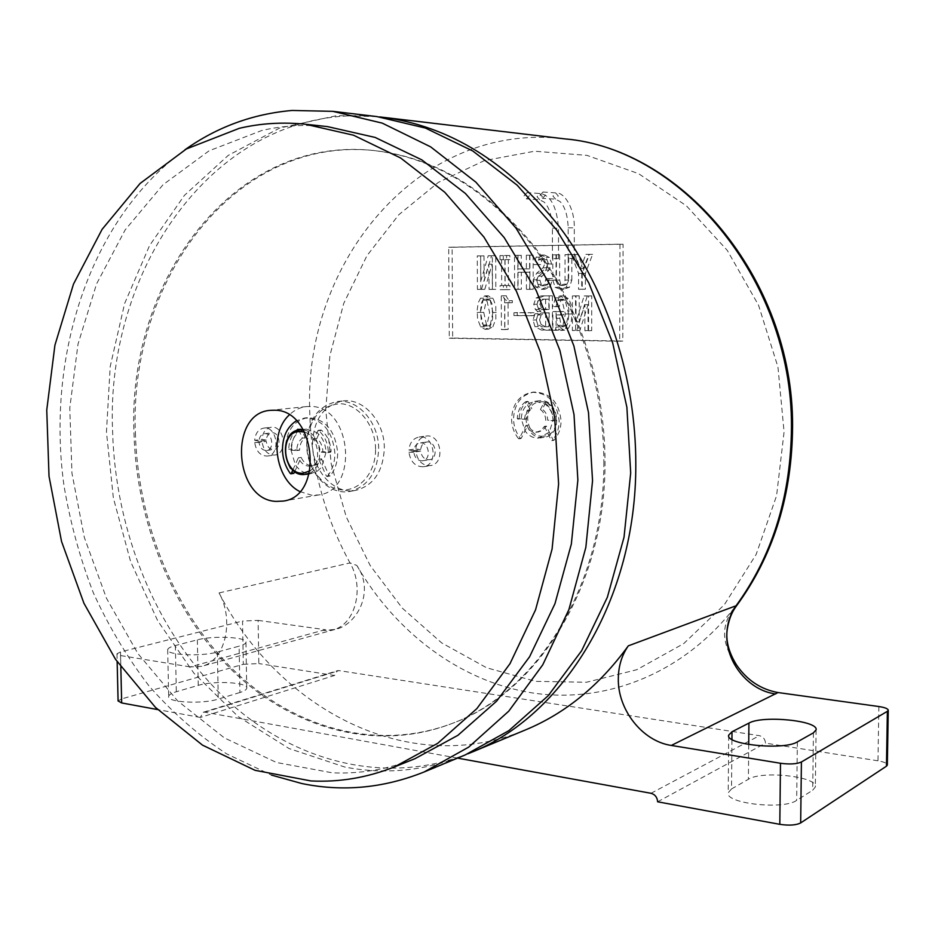 <?xml version="1.0" encoding="UTF-8"?>
<svg xmlns="http://www.w3.org/2000/svg" width="935" height="935" viewBox="0 0 935 935"><rect width="100%" height="100%" fill="white"/><g stroke="black" fill="none" stroke-linecap="round" stroke-linejoin="round"><path stroke-width="0.7" stroke-dasharray="4.67 3.51" d="M376.782 116.559L336.81 115.624L279.717 128.025L228.257 155.374L184.382 195.403L149.53 245.636L124.624 303.513L110.201 366.485L106.461 432.075L113.357 497.899L130.608 561.584L157.723 620.805L193.931 673.235L238.168 716.561L289.032 748.526L344.664 767.004C385.185 774.928 425.355 770.908 465.186 754.942M184.885 149.81C90.566 217.855 46.037 354.996 63.919 485.195C70.125 522.279 79.943 558.16 93.348 592.837C108.717 626.45 127.265 657.469 148.992 685.916C172.367 712.505 198.22 735.132 226.539 753.809L271.477 775.092M327.449 126.599C304.915 124.273 283.013 125.582 261.742 130.514L209.101 150.804L163.029 184.733L125.15 229.916L96.585 283.866L78.026 344.045L69.786 407.976L71.948 473.227L84.325 537.461L106.52 598.342L137.912 653.577L177.592 700.841L224.33 737.867L276.526 762.504L332.112 772.789C360.185 774.098 387.803 769.4 414.976 758.682M314.055 438.842C317.853 442.056 319.863 446.474 320.097 452.108L322.891 451.722C322.657 446.089 320.647 441.682 316.86 438.48L314.055 438.842L316.907 432.566C322.622 437.37 325.649 444.02 325.999 452.493L321.5 467.348L316.708 471.672L310.467 473.577C304.401 473.671 299.329 470.691 295.261 464.637L291.042 450.202L288.751 449.291C288.938 441.682 291.299 435.546 295.834 430.895M288.751 449.291L291.568 448.905L292.152 449.7L289.336 450.086M298.721 430.018L302.402 438.141C298.732 440.876 296.863 445.025 296.804 450.576L291.042 450.202C291.136 441.893 293.929 435.675 299.41 431.561L306.318 429.083L316.907 432.566L318.578 430.474C324.538 435.757 327.799 442.886 328.349 451.885L327.858 452.61L320.097 452.108M292.842 470.013L298.347 457.823C301 463.374 304.81 466.156 309.777 466.168L310.595 466.086C314.195 465.431 316.907 463.152 318.73 459.225L326.42 476.125L330.125 475.903C335.139 469.686 337.664 461.937 337.675 452.692C335.162 430.088 325.064 418.424 307.393 417.7C293.461 420.785 286.098 431.304 285.28 449.256C285.526 458.302 288.167 466.261 293.193 473.122L290.376 473.554M327.343 476.347C332.369 470.118 334.882 462.358 334.894 453.078C332.381 430.439 322.271 418.751 304.576 418.015L296.407 420.773M318.73 459.225L321.511 458.816C319.7 462.731 316.988 465.022 313.389 465.665L312.57 465.747C307.615 465.735 303.805 462.954 301.152 457.414L294.759 471.567M299.819 491.553L311.799 495.246L318.706 494.942C359.367 490.583 351.689 405.86 310.584 406.456L306.47 406.573C299.983 407.321 294.233 410.114 289.219 414.976M375.566 449.045C375.473 425.635 358.666 404.306 340.282 403.71C319.77 405.568 308.679 419.242 307.007 444.721C307.194 467.371 323.031 488.444 341.322 489.811C359.613 491.518 375.94 472.479 375.566 449.045M306.68 444.441C307.825 419.92 318.075 405.615 337.406 401.512C357.906 398.626 378.932 422.421 378.663 448.964C377.471 472.502 367.876 486.644 349.854 491.413C328.454 495.807 306.458 471.439 306.68 444.441M312.5 443.658C313.657 419.254 323.884 405.007 343.192 400.905C363.645 398.041 384.612 421.72 384.332 448.145C383.14 471.579 373.556 485.662 355.58 490.419C334.216 494.802 312.267 470.55 312.5 443.658M543.387 436.142C524.687 438.129 521.52 402.529 540.348 401.863C559.223 399.549 562.414 435.803 543.387 436.142M539.612 400.718L539.027 400.776C519.276 402.307 523.191 439.579 542.861 437.463L544.088 437.323C563.583 435.289 559.048 398.24 539.612 400.718M526.557 419.172L517.815 419.102L517.289 418.448C517.639 411.143 520.433 405.556 525.68 401.711L529.841 409.027L531.781 408.782C528.415 411.084 526.674 414.556 526.557 419.172L521.321 418.915C521.496 412.008 524.103 406.818 529.14 403.347L535.439 401.232L545 404.013C550.131 407.94 552.807 413.422 553.029 420.434L547.688 420.189C547.536 415.514 545.76 411.867 542.358 409.25L545.795 402.447L544.614 402.494C549.967 406.818 552.842 412.709 553.251 420.177L552.795 420.785L547.688 420.189M517.289 418.448L519.767 418.845L517.815 419.102M552.714 420.785L554.619 420.516L553.029 420.434L549.312 432.145L538.712 438.106C533.207 438.258 528.637 435.85 525.002 430.871L521.321 418.915L519.767 418.845M569.707 258.457L574.289 258.446L569.707 258.457M553.929 258.656L558.522 258.644L553.929 258.656M552.082 440.502L553.987 440.198C558.604 434.962 560.965 428.51 561.07 420.832C559.048 402.097 550.014 392.513 533.978 392.057C521.274 394.745 514.46 403.569 513.514 418.541C513.631 426.079 515.945 432.683 520.456 438.34L518.504 438.632L519.322 438.55L525.938 425.437L527.878 425.168C530.227 429.749 533.663 432.017 538.174 431.958L542.674 430.416L546.367 426.091L553.146 440.023L552.082 440.502C556.699 435.266 559.06 428.791 559.165 421.101C557.143 402.342 548.097 392.735 532.05 392.279C519.334 394.967 512.497 403.803 511.562 418.798C511.679 426.36 513.993 432.963 518.504 438.632M546.367 426.091L544.45 426.372L540.757 430.696L536.246 432.25C531.734 432.297 528.298 430.03 525.938 425.437M540.079 195.275L543.001 192.014L545.467 195.076L542.545 198.337L540.079 195.275M524.056 195.871L526.943 192.622L529.374 195.672L526.51 198.91L524.056 195.871M467.874 753.797C382.263 787.188 288.623 759.921 221.805 695.161C155.081 629.652 115.344 530.718 112.609 431.409C105.024 263.682 221.618 99.998 379.68 116.922M135.376 432.601C137.726 521.835 173.396 610.765 233.025 669.53C292.748 727.664 375.964 752.067 451.932 723.526C537.917 692.554 605.787 585.567 605.015 461.937C605.003 383.747 578.73 304.529 534.75 247.039C487.649 188.928 433.595 156.706 372.574 150.383C233.201 136.931 128.855 281.879 135.376 432.601M603.846 462.159C604.629 585.929 536.713 693.022 450.682 724.006C374.666 752.57 291.416 728.12 231.67 669.916C172.017 611.093 136.323 522.069 133.974 432.753C127.429 281.891 231.798 136.802 371.242 150.266C432.286 156.589 486.387 188.835 533.523 247.015C577.538 304.565 603.835 383.876 603.846 462.159M266.253 440.116L261.975 439.415C262.653 432.438 265.68 428.382 271.056 427.248C284.556 424.958 288.26 453.907 274.621 455.065C267.655 454.994 263.46 450.506 262.01 441.6L266.276 441.425L258.995 442.349C259.86 447.713 262.384 450.425 266.557 450.483C274.796 449.805 272.552 432.297 264.406 433.711C261.192 434.389 259.381 436.832 258.972 441.039L266.253 440.116C266.662 435.944 268.474 433.513 271.688 432.823C279.81 431.421 282.043 448.835 273.826 449.513C269.654 449.454 267.141 446.766 266.276 441.425M415.841 451.278L408.946 452.318C410.582 462.077 415.456 466.881 423.555 466.74C439.006 464.975 434.331 434.132 419.055 437.042C413.095 438.375 409.717 442.687 408.922 449.98L415.83 448.952C416.624 441.694 419.99 437.405 425.928 436.084C441.168 433.185 445.82 463.853 430.416 465.618C422.328 465.759 417.477 460.978 415.841 451.278L420.692 451.114C421.662 456.923 424.572 459.798 429.399 459.728C438.69 458.699 435.885 440.233 426.711 442.01C423.169 442.804 421.159 445.376 420.68 449.723L413.784 450.752C414.275 446.392 416.285 443.809 419.838 443.003L426.711 442.01M415.83 448.952L420.68 449.723M262.01 441.6L254.717 442.524C256.167 451.476 260.386 455.988 267.363 456.058C281.038 454.901 277.309 425.799 263.775 428.101C258.399 429.235 255.36 433.314 254.682 440.327L261.975 439.415M254.717 442.524L258.995 442.349M254.682 440.327L258.972 441.039M420.692 451.114L413.796 452.154C414.778 457.998 417.7 460.885 422.538 460.815C431.853 459.786 429.036 441.215 419.838 443.003M408.946 452.318L413.796 452.154M408.922 449.98L413.784 450.752M309.976 470.854C322.54 463.234 318.777 436.061 304.611 432.134M316.86 438.48L320.553 430.345L317.76 430.684M327.764 452.61L330.546 452.224L322.891 451.722M330.546 452.224L331.13 451.488L328.349 451.885M318.578 430.474L321.371 430.123C327.332 435.394 330.581 442.512 331.13 451.488M321.371 430.123L320.553 430.345M303.408 429.971C321.149 431.701 326.011 466.775 309.403 473.25M296.804 450.576L299.609 450.191C299.679 444.651 301.549 440.514 305.207 437.779L302.402 438.141M299.609 450.191L292.152 449.7M298.522 429.597L301.339 429.247L305.207 437.779M301.339 429.247L298.171 429.235M291.568 448.905C291.837 440.151 294.829 433.501 300.532 428.943M330.125 475.903L326.42 476.125M298.347 457.823L301.152 457.414M321.511 458.816L329.19 475.681M537.964 315.025L541.435 312.945L545.619 312.968L545.643 326.853L542.183 326.818L537.835 324.655L536.328 320.097L537.964 315.025L541.213 314.885L544.801 312.804L541.564 312.945M545.608 299.258L545.619 309.649L541.108 309.614L538.256 308.199L536.9 304.331L537.941 300.825L540.64 299.247L548.833 299.165L548.845 309.52L545.619 309.649M485.066 326.081L483.196 325.029L480.415 312.489L483.079 300.147L484.938 299.118L486.819 300.158L489.613 312.559L486.925 325.076L485.066 326.081L488.386 325.906L486.527 324.866L483.196 325.029M544.801 312.804L548.845 312.839L548.868 326.677L545.643 326.853M548.868 326.677L542.183 326.818M545.409 326.642L541.073 324.492L537.835 324.655M541.073 324.492L539.577 319.934L536.328 320.097M539.577 319.934L541.213 314.885M548.845 312.839L545.619 312.968M548.845 309.52L538.256 308.199M541.494 308.071L540.149 304.226L536.9 304.331M540.149 304.226L541.19 300.731L537.941 300.825M541.19 300.731L543.878 299.153L540.64 299.247M543.878 299.153L548.833 299.165M544.345 309.497L541.108 309.614M486.527 324.866L483.746 312.36L486.41 300.053L483.079 300.147M486.41 300.053L488.269 299.025L484.938 299.118M488.269 299.025L490.15 300.065L486.819 300.158M490.15 300.065L492.932 312.43L489.613 312.559M492.932 312.43L490.256 324.901L486.925 325.076M490.256 324.901L488.386 325.906M483.746 312.36L480.415 312.489M545.771 420.458C545.619 415.771 543.843 412.125 540.43 409.495L542.358 409.25M540.43 409.495L543.878 402.681M524.605 419.429C524.734 414.813 526.475 411.342 529.841 409.027M526.405 401.957L528.357 401.723L531.781 408.782M504.713 329.377L508.149 329.424L508.067 302.671L512.345 302.683L512.345 300.649C509.236 300.79 507.237 299.177 506.338 295.787L504.596 295.787L504.713 329.377L501.417 329.552L504.865 329.599L504.771 302.776L509.061 302.788L509.049 300.743C505.94 300.895 503.942 299.27 503.042 295.881L501.289 295.869L501.417 329.552M534.049 312.734L517.207 312.606L517.219 315.481L534.06 315.621L534.049 312.734L513.934 312.746L513.946 315.621L530.799 315.761L530.799 312.874M552.398 295.846L544.182 295.846L539.238 297.926L537.006 304.214L538.665 309.462L540.898 311.39L538.221 313.646L536.293 319.899L538.244 326.549L544.825 329.938L552.433 330.043L552.398 295.846L540.944 295.927L535.989 298.02L533.756 304.319L535.416 309.578L537.66 311.519L534.972 313.774L533.043 320.062L534.995 326.724L541.587 330.125L549.207 330.23L549.172 295.927M556.08 306.575L559.259 306.598L560.766 300.439L563.197 299.212L565.172 300.1L568.538 313.88L566.096 325.322L563.665 326.689L560.93 325.251L559.305 314.85L563.817 314.885L563.817 311.554L556.08 311.495L556.103 330.09L558.663 330.125L559.118 326.993L564.121 330.207L568.538 328.162L571.192 322.528L572.045 313.903C572.395 308.153 571.121 303.022 568.223 298.51L563.197 295.857L558.639 297.786L556.08 306.575L552.865 306.692L556.044 306.715L557.564 300.532L559.995 299.305L561.982 300.193L565.348 314.02L562.905 325.485L560.474 326.876L557.727 325.427L556.103 314.99L560.614 315.025L560.614 311.682L552.865 311.635L552.889 330.277L555.46 330.312L555.916 327.168L560.93 330.394L565.348 328.349L568.001 322.692L568.866 314.043C569.216 308.281 567.942 303.127 565.032 298.604L559.995 295.939L555.437 297.879L552.865 306.692M579.209 295.869L575.574 295.869L575.563 330.371L579.864 330.429L588.057 304.611L588.033 330.546L591.703 330.593L591.738 295.892L587.297 295.881L579.256 321.757L579.209 295.869L572.395 295.951L572.395 330.558L576.696 330.616L584.901 304.716L584.878 330.733L588.559 330.78L588.582 295.974L584.13 295.974L576.03 321.921L576.03 295.963M492.85 326.818L495.842 318.999L495.784 305.967L493.341 298.99L488.257 295.776L483.827 298.16L481.537 302.753L480.473 311.25L481.338 320.985L483.956 326.701L488.409 329.143L492.85 326.818L489.531 326.993L491.518 323.358L492.663 318.075L492.044 303.957L489.402 298.277L484.926 295.857L480.485 298.253L478.194 302.858L477.154 310.303L477.586 318.999L480.625 326.876L485.078 329.319L489.531 326.993M592.615 254.332L589.027 254.378L583.592 268.555L578.04 254.542L574.511 254.589L581.745 273.382L581.734 289.207L585.392 289.207L585.404 273.359L592.615 254.332L585.871 254.343L580.425 268.567L574.861 254.507L571.308 254.554L578.566 273.406L578.555 289.277L582.225 289.277L582.225 273.382L589.447 254.297M571.846 280.021L571.846 254.624L568.223 254.682L568.223 280.032L567.159 284.111L563.957 285.362L560.755 284.135L559.644 280.079L559.633 254.799L556.033 254.858L556.056 280.091L558.335 287.314L563.957 289.231L569.45 287.29L571.846 280.021L568.655 280.056L568.644 254.589L565.02 254.647L565.02 280.079L563.957 284.17L560.755 285.42L557.552 284.182L556.43 280.114L556.407 254.764L552.807 254.823L552.842 280.138L555.121 287.372L560.755 289.301L566.248 287.349L568.655 280.056M548.342 263.425L546.239 267.842L539.939 273.16L536.515 279.845L538.77 286.835L544.813 289.254L550.177 286.987L552.573 278.525L549.114 278.548L547.91 284.357L544.906 285.771L541.307 284.369L539.951 280.348L542.043 276.129L549.102 270.098L551.65 263.915L549.383 257.417L544.415 255.021L539.32 257.207L537.239 264.593L540.675 264.558L541.868 259.801L544.415 258.539L546.975 259.743L548.342 263.425L545.105 263.413L543.001 267.842L536.69 273.184L533.266 279.881L535.521 286.893L541.377 289.324L546.94 287.045L549.348 278.56L545.876 278.583L544.673 284.404L541.669 285.818L538.069 284.427L536.713 280.395L538.794 276.152L545.865 270.11L548.424 263.904L546.145 257.394L541.166 254.986L536.071 257.172L533.978 264.593L537.426 264.558L538.618 259.778L541.178 258.516L543.738 259.72L545.105 263.413M529.689 289.277L533.207 289.277L533.137 255.185L529.619 255.232L529.654 268.871L521.309 268.953L521.274 255.348L517.791 255.407L517.885 289.301L521.368 289.289L521.321 272.249L529.654 272.178L529.689 289.277L526.428 289.347L529.958 289.347L529.876 255.15L526.347 255.197L526.382 268.883L518.025 268.953L517.99 255.313L514.495 255.372L514.601 289.359L518.083 289.359L518.037 272.26L526.393 272.19L526.428 289.347M504.9 259.685L504.993 285.526L503.392 285.526L503.404 289.616L509.972 289.605L509.949 285.514L508.441 285.514L508.359 259.638L509.867 259.626L509.856 255.512L503.287 255.606L503.299 259.708L504.9 259.685L501.592 259.673L501.686 285.584L500.085 285.584L500.096 289.686L506.676 289.675L506.653 285.572L505.145 285.572L505.052 259.626L506.571 259.603L506.56 255.477L499.98 255.582L499.991 259.685L501.592 259.673M484.014 255.886L480.625 255.933L480.777 289.347L484.786 289.347L492.161 264.219L492.406 289.336L495.819 289.324L495.69 255.722L491.541 255.781L484.178 280.956L484.014 255.886L477.271 255.898L477.434 289.418L481.455 289.406L488.83 264.208L489.075 289.394L492.5 289.394L492.359 255.687L488.21 255.746L480.835 281.003L480.672 255.851M519.241 418.19C519.591 410.886 522.385 405.322 527.62 401.477L525.68 401.711M528.357 401.723L527.62 401.477M544.614 402.494L545.795 402.447M546.543 402.26C551.884 406.573 554.759 412.452 555.156 419.908L553.251 420.177M554.619 420.516L555.156 419.908M506.338 295.787L503.042 295.881M504.596 295.787L501.289 295.869M512.345 300.649L509.049 300.743M512.345 302.683L509.061 302.788M508.067 302.671L504.771 302.776M508.149 329.424L504.865 329.599M517.219 315.481L513.946 315.621M534.06 315.621L530.799 315.761M517.207 312.606L513.934 312.746M544.825 329.938L541.587 330.125M552.433 330.043L549.207 330.23M538.244 326.549L534.995 326.724M536.293 319.899L533.043 320.062M538.221 313.646L534.972 313.774M540.898 311.39L537.66 311.519M538.665 309.462L535.416 309.578M537.006 304.214L533.756 304.319M539.238 297.926L535.989 298.02M544.474 295.834L541.236 295.916M563.197 295.857L559.995 295.939M558.639 297.786L555.437 297.879M568.223 298.51L565.032 298.604M572.045 313.903L568.866 314.043M568.538 328.162L565.348 328.349M564.121 330.207L560.93 330.394M559.118 326.993L555.916 327.168M558.663 330.125L555.46 330.312M556.103 330.09L552.889 330.277M556.08 311.495L552.865 311.635M563.817 311.554L560.614 311.682M563.817 314.885L560.614 315.025M559.305 314.85L556.103 314.99M559.305 318.204L556.103 318.356M560.93 325.251L557.727 325.427M563.665 326.689L560.474 326.876M566.096 325.322L562.905 325.485M568.538 313.88L565.348 314.02M565.172 300.1L561.982 300.193M563.197 299.212L559.995 299.305M560.766 300.439L557.564 300.532M559.259 306.598L556.044 306.715M579.256 321.757L576.077 321.921M579.197 321.757L576.03 321.921M587.297 295.881L584.13 295.974M591.738 295.892L588.582 295.974M591.703 330.593L588.559 330.78M588.033 330.546L584.878 330.733M588.057 304.611L584.901 304.716M587.905 304.611L584.749 304.716M579.864 330.429L576.696 330.616M575.563 330.371L572.395 330.558M575.574 295.869L572.395 295.951M483.956 326.701L480.625 326.876M488.409 329.143L485.078 329.319M480.461 312.337L477.119 312.465M483.827 298.16L480.485 298.253M488.257 295.776L484.926 295.857M492.733 298.183L489.402 298.277M496.251 312.454L492.932 312.582M585.392 289.207L582.225 289.277M585.404 273.359L582.225 273.382M581.734 289.207L578.555 289.277M581.745 273.382L578.566 273.406M574.511 254.589L571.308 254.554M578.04 254.542L574.861 254.507M583.44 268.555L580.273 268.567M583.592 268.555L580.425 268.567M589.027 254.378L585.871 254.343M563.957 289.231L560.755 289.301M569.45 287.29L566.248 287.349M563.805 289.231L560.603 289.301M558.335 287.314L555.121 287.372M556.056 280.091L552.842 280.138M556.033 254.858L552.807 254.823M559.633 254.799L556.407 254.764M559.644 280.079L556.43 280.114M560.755 284.135L557.552 284.182M563.805 285.362L560.591 285.42M563.957 285.362L560.755 285.42M567.159 284.111L563.957 284.17M568.223 280.032L565.02 280.079M568.223 254.682L565.02 254.647M571.846 254.624L568.644 254.589M544.415 258.539L541.178 258.516M546.975 259.743L543.738 259.72M541.868 259.801L538.618 259.778M540.675 264.558L537.426 264.558M537.239 264.593L533.978 264.593M539.32 257.207L536.071 257.172M544.415 255.021L541.166 254.986M549.383 257.417L546.145 257.394M551.65 263.915L548.424 263.904M549.102 270.098L545.865 270.11M542.043 276.129L538.794 276.152M539.951 280.348L536.713 280.395M541.307 284.369L538.069 284.427M544.906 285.771L541.669 285.818M547.91 284.357L544.673 284.404M549.114 278.548L545.876 278.583M552.573 278.525L549.348 278.56M552.573 280.29L549.348 280.325M550.177 286.987L546.94 287.045M544.614 289.266L541.377 289.324M538.77 286.835L535.521 286.893M536.515 279.845L533.266 279.881M546.239 267.842L543.001 267.842M521.321 272.249L518.037 272.26M529.654 272.178L526.393 272.19M521.368 289.289L518.083 289.359M517.885 289.301L514.601 289.359M517.791 255.407L514.495 255.372M521.274 255.348L517.99 255.313M521.309 268.953L518.025 268.953M529.654 268.871L526.382 268.883M529.619 255.232L526.347 255.197M533.137 255.185L529.876 255.15M533.207 289.277L529.958 289.347M503.287 255.606L499.98 255.582M503.299 259.708L499.991 259.685M509.856 255.512L506.56 255.477M509.867 259.626L506.571 259.603M508.359 259.638L505.052 259.626M508.441 285.514L505.145 285.572M509.949 285.514L506.653 285.572M509.972 289.605L506.676 289.675M503.404 289.616L500.096 289.686M503.392 285.526L500.085 285.584M504.993 285.526L501.686 285.584M491.541 255.781L488.21 255.746M495.69 255.722L492.359 255.687M495.819 289.324L492.5 289.394M492.406 289.336L489.075 289.394M492.301 264.219L488.97 264.208M492.161 264.219L488.83 264.208M484.786 289.347L481.455 289.406M480.777 289.347L477.434 289.418M480.625 255.933L477.271 255.898M519.322 438.55L521.274 438.258L527.878 425.168M521.274 438.258L520.456 438.34M553.987 440.198L553.146 440.023M619.963 244.164L619.718 341.263L449.279 338.236L448.707 247.226L619.963 244.164L623.061 244.234L622.803 341.041L452.669 338.026L452.096 247.284L623.061 244.234M544.45 426.372L551.241 440.327M449.279 338.236L452.669 338.026M619.718 341.263L622.803 341.041M448.707 247.226L452.096 247.284M878.865 706.533L877.977 760.809C883.75 761.803 886.871 763.147 887.338 764.842M731.521 788.965L748.397 779.276C761.931 770.311 818.078 776.541 815.343 786.954L812.69 790.25L796.667 800.372C783.355 810.154 724.508 803.387 728.225 792.74L731.521 788.965L731.941 739.433M243.299 664.306L258.831 663.569L258.118 620.384L242.539 621.039L243.299 664.306L121.608 698.901L120.486 651.952L242.539 621.039M239.933 692.496L218.252 699.088C202.112 704.441 166.161 702.372 168.686 696.306C169.095 694.647 171.643 693.127 176.318 691.748L198.243 685.378C214.255 680.353 248.839 682.375 246.735 688.289C246.396 689.796 244.128 691.199 239.933 692.496L239.126 646.155L217.376 652.046C201.189 656.826 165.144 655.003 167.681 649.603C168.101 648.119 170.661 646.763 175.359 645.536L197.343 639.856C213.402 635.356 248.067 637.132 245.94 642.403C245.601 643.736 243.334 644.986 239.126 646.155M321.617 630.646L334.87 629.465C356.282 625.679 375.578 591.773 356.784 565.418L349.994 562.905L219.059 592.919C234.767 620.758 224.973 661.115 201.785 666.304L190.121 666.9L321.617 630.646L332.86 629.933C355.195 624.849 364.86 588.021 349.994 562.905C324.153 515.641 310.724 464.73 309.707 410.184C304.191 262.454 418.763 120.709 564.693 138.871M877.977 760.809L765.496 743.15C765.157 739.141 763.124 736.651 759.384 735.67L338.961 670.605L337.395 670.711L334.555 675.467L258.831 663.569M258.118 620.384L325.403 629.722M356.784 565.418C395.657 632.34 459.973 681.451 532.482 692.94C604.805 703.938 682.924 674.193 734.711 607.318C721.236 624.101 721.212 642.368 734.629 662.097M736.733 605.518L734.711 607.318M657.644 801.798L765.496 743.15M457.531 758.11L204.858 712.178L203.234 712.271L200.312 717.449L334.555 675.467M200.312 717.449L157.676 709.583M118.091 700.958L121.608 698.901M120.486 651.952L116.957 653.787L120.545 655.552L190.121 666.9M219.059 592.919C278.583 709.127 408.595 778.878 525.622 729.861M572.769 227.848L568.176 227.824L572.769 227.848M555.6 192.89L558.277 195.918L555.612 199.143L552.936 196.105L555.6 192.89M557.003 228.233L552.421 228.21L557.003 228.233M539.659 193.487L542.312 196.502L539.67 199.704L537.029 196.689L539.659 193.487M325.754 409.846L329.915 355.499L343.729 303.431L366.894 255.793L398.801 214.734L438.421 182.348L484.33 160.621L534.633 151.213L586.958 155.374L638.535 173.641L686.325 205.747L727.278 250.381L758.554 305.231L777.955 367.046L784.079 431.935L776.576 495.737L756.146 554.455L724.426 604.606L683.742 643.584L636.828 669.705L586.549 682.246L535.65 681.346L486.621 667.777L441.589 642.836L402.307 608.147L370.178 565.523L346.254 516.926L331.282 464.356L325.754 409.846M549.114 280.126L545.876 280.173M539.939 273.16L536.69 273.184M748.725 744.529L748.397 779.276M813.427 732.841L812.69 790.25M797.368 741.876L796.667 800.372M217.376 652.046L218.252 699.088M197.343 639.856L198.243 685.378M175.359 645.536L176.318 691.748M651.005 793.289L759.384 735.67M204.858 712.178L338.961 670.605M120.545 655.552L120.814 666.842M574.289 258.446L574.3 227.766C574.756 208.236 564.167 191.979 555.846 192.89L543.001 192.014M558.522 258.644L558.499 228.152C556.828 206.635 550.633 195.076 539.892 193.487L526.943 192.622M303.104 429.457L305.675 429.153M307.393 417.7L304.576 418.015M310.595 466.086L313.389 465.665M318.706 494.942L283.001 501.102M337.406 401.512L343.192 400.905M534.855 401.29L539.027 400.776M568.188 258.492L568.176 227.824C567.674 215.436 564.974 206.682 560.065 201.551L555.39 199.132L542.545 198.337M552.445 258.691L552.421 228.21C551.93 216.067 549.231 207.395 544.322 202.217L539.448 199.693L526.51 198.91M533.978 392.057L532.05 392.279M536.982 432.169L538.911 431.888M450.682 724.006L451.932 723.526M266.557 450.483L273.826 449.513M264.406 433.711L271.688 432.823M267.363 456.058L274.621 455.065M263.775 428.101L271.056 427.248M422.538 460.815L429.399 459.728M423.555 466.74L430.416 465.618M419.055 437.042L425.928 436.084M300.754 428.861L297.938 429.2M330.639 452.213L327.858 452.61M320.974 430.007L318.18 430.345M309.251 473.835L311.811 473.437M329.821 476.09L327.04 476.534M306.47 406.573L270.437 410.348M349.854 491.413L355.58 490.419M541.435 312.945L544.673 312.816M527.819 401.395L525.879 401.629M546.18 402.155L544.264 402.401M554.712 420.516L552.795 420.785M539.939 437.977L544.088 437.323M540.944 295.927L544.182 295.846M559.913 295.939L563.115 295.857M561.444 330.382L564.635 330.195M485.452 329.307L488.783 329.132M541.575 289.324L544.813 289.254M553.707 440.35L551.802 440.654M520.912 438.538L518.972 438.831M816.08 729.896L815.343 786.954M728.704 735.798L728.225 792.74M245.94 642.403L246.735 688.289M167.681 649.603L168.686 696.306M334.87 629.465L201.785 666.304M203.234 712.271L337.395 670.711M116.957 653.787L117.144 661.676M371.242 150.266L372.574 150.383"/><path stroke-width="1.4" d="M271.477 775.092L301.818 783.53C342.935 792.015 383.747 788.147 424.245 771.924L468.657 747.135L508.757 711.173L542.744 664.832L568.912 609.562L585.848 547.361L592.545 480.73L588.501 412.557L573.856 345.845L549.324 283.539L516.12 228.28L475.915 182.196L430.614 146.842L382.24 123.128L332.778 111.335L292.152 110.459C252.789 113.883 217.037 126.996 184.885 149.81M239.325 128.305L186.369 148.969L140.086 183.459L102.09 229.356L73.479 284.123L54.92 345.19L46.75 410.044L49.017 476.242L61.535 541.423L83.916 603.227L115.519 659.327L155.455 707.398L202.498 745.137L255.033 770.311L311.004 780.947C339.276 782.373 367.104 777.698 394.476 766.91L437.744 743.302L476.862 708.613L510.019 663.64L535.556 609.807L552.082 549.067L558.604 483.933L554.642 417.244L540.337 351.981L516.354 291.065L483.956 237.116L444.744 192.236L400.612 157.98L353.547 135.224L305.488 124.25C282.791 121.924 260.736 123.268 239.325 128.305M304.611 432.134L299.387 431.444C278.572 431.993 282.627 475.272 303.279 473.18L309.976 470.854M309.403 473.25L304.366 474.524C282.662 476.757 277.765 431.491 299.551 429.89L303.408 429.971M296.407 420.773C287.302 426.722 282.662 436.341 282.464 449.63C282.709 458.711 285.35 466.682 290.376 473.554L291.276 473.472L292.842 470.013M276.012 501.394L283.001 501.102C324.141 496.742 316.182 409.682 274.598 410.231L270.437 410.348C228.374 412.709 233.867 499.839 276.012 501.394M778.025 692.543L671.307 745.44C642.345 741.256 617.673 709.642 618.315 678.693C618.432 666.211 621.763 655.26 628.32 645.84L736.733 605.518C733.694 609.819 730.001 614.844 727.453 628.11C725.396 639.598 728.423 651.859 736.499 664.89C746.96 680.189 760.798 689.399 778.025 692.543L878.865 706.533C884.954 707.468 888.075 708.73 888.25 710.308L887.338 765.052L886.462 766.186L887.373 711.325L888.25 710.308M379.68 116.922L382.579 117.249C449.338 125.863 508.336 162.421 559.586 226.936C607.458 290.773 635.94 378.091 635.8 464.157C636.384 599.358 563.349 716.385 470.574 752.698L467.874 753.797M394.476 766.91L414.976 758.682L457.905 735.319L496.695 701.086L529.584 656.779L554.934 603.788L571.343 544.077L577.865 480.076L574.008 414.556L559.913 350.461L536.246 290.633L504.222 237.63L465.443 193.522L421.743 159.827L375.11 137.422L327.449 126.599L305.488 124.25M424.245 771.924L465.186 754.942L508.839 730.679L548.237 695.675L581.628 650.748L607.353 597.278L624.031 537.204L630.693 472.946L626.882 407.239L612.694 342.97L588.816 282.931L556.442 229.648L517.16 185.188L472.818 151.014L425.39 128.048L376.782 116.559L332.778 111.335M295.834 430.895L297.938 429.2L298.721 430.018M291.276 473.472L293.228 473.168M294.093 473.04L294.759 471.567M289.219 414.976C268.789 433.454 275.135 479.316 299.819 491.553M671.307 745.44L780.48 763.264C789.771 764.491 796.749 764.07 801.412 761.99L800.676 822.929L886.462 766.186M801.412 761.99L887.373 711.325M732 731.754L748.923 723.106C762.481 715.1 818.815 720.604 816.08 729.896L813.427 732.841L797.368 741.876C784.021 750.606 724.987 744.611 728.704 735.12L732 731.754L731.941 739.433M734.629 662.097L736.499 664.89M800.676 822.929C796.024 825.243 789.07 825.71 779.813 824.331L657.644 801.798C657.247 797.298 655.038 794.458 651.005 793.289L457.531 758.11M157.676 709.583L121.679 702.945L118.091 700.958L117.144 661.676M470.574 752.698L525.622 729.861C565.371 713.37 599.604 685.367 628.32 645.84M382.579 117.249L564.693 138.871C683.263 148.466 795.72 284.24 791.361 433.618C789.724 499.804 771.363 557.085 736.277 605.448C730.141 613.979 726.974 623.832 726.799 635.017C726.051 662.763 748.865 690.696 775.688 693.945M748.923 723.106L748.725 744.529M779.813 824.331L780.48 763.264M120.814 666.842L121.679 702.945M299.551 429.89L303.104 429.457M564.693 138.871C684.841 148.887 796.83 284.626 792.471 433.185C790.846 499.442 772.275 556.886 736.733 605.518M305.71 474.384L309.251 473.835M293.695 473.367L290.878 473.8M728.704 735.12L728.704 735.798"/></g></svg>
